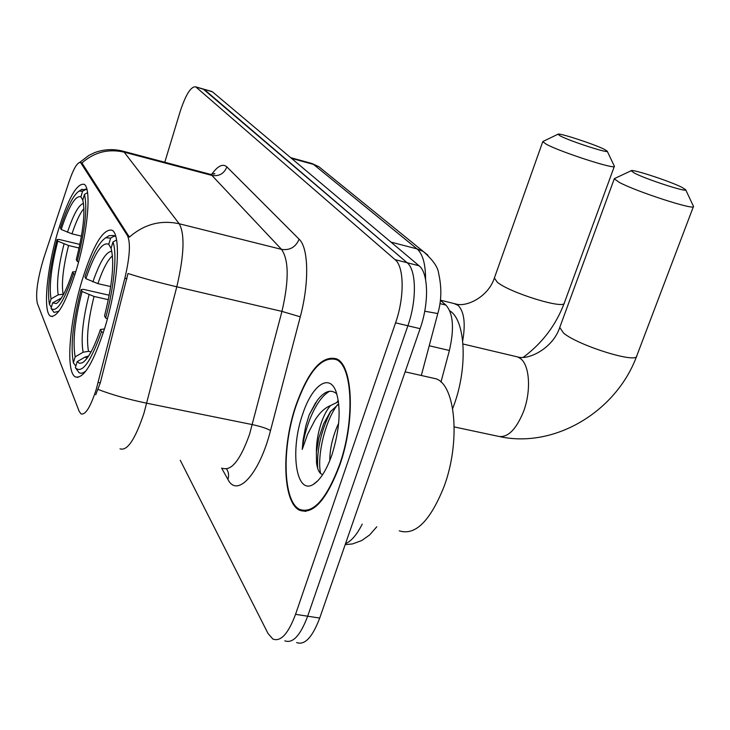 <?xml version="1.0" encoding="UTF-8"?>
<svg xmlns="http://www.w3.org/2000/svg" width="730" height="730" viewBox="0 0 730 730"><rect width="100%" height="100%" fill="white"/><g stroke="black" fill="none" stroke-linecap="round" stroke-linejoin="round"><path stroke-width="1.09" d="M76.404 269.698C88.102 230.926 91.651 187.072 83.941 184.252C76.486 183.394 67.771 199.272 57.798 231.885C46.811 268.859 42.751 312.121 50.507 316.126C57.433 317.97 66.065 302.494 76.404 269.698M104.892 327.587C118.278 284.271 121.463 233.846 111.9 230.178C102.957 228.645 92.965 245.554 81.924 280.904C69.46 321.966 65.527 371.57 75.19 376.826C83.475 379.536 93.376 363.129 104.892 327.587M96.314 389.154L124.848 278.23C129.84 257.033 130.716 242.825 127.467 235.607L80.61 162.544C77.535 161.85 73.666 168.283 69.003 181.816L43.8 257.973C37.586 278.604 35.423 293.725 37.321 303.342L79.178 411.318L80.948 413.855C85.374 415.361 90.493 407.13 96.314 389.154M440.336 300.249L445.884 305.067C453.248 313.398 454.425 328.536 449.397 350.482L440.975 382.064M339.751 465.22C355.556 420.745 352.982 364.827 336.375 358.804C321.839 355.163 308.352 370.694 295.915 405.387C281.351 447.526 282.464 502.432 299.592 510.243C313.234 514.887 326.62 499.877 339.751 465.22M80.61 162.544L81.915 162.963C94.316 152.141 108.405 148.537 124.191 152.168L179.224 223.763C184.982 234.211 184.17 255.226 176.797 286.799C158.173 282.391 141.912 277.957 127.987 273.504L100.302 382.867L95.739 394.775M296.617 642.564C304.711 645.512 312.404 637.345 319.713 618.073L420.106 328.673C429.204 303.242 428.483 272.819 419.066 265.775L212.558 91.907L203.15 89.005L407.112 262.727L204.373 89.562L195.567 86.824C190.786 86.469 185.602 94.863 180.009 112.019L164.788 162.252M420.106 328.673L407.878 325.762C416.958 300.231 416.365 269.744 407.112 262.727C416.365 269.744 416.958 300.231 407.878 325.762L307.668 616.211L407.878 325.762L395.569 322.824C404.63 297.201 404.174 266.651 395.076 259.652L196.142 87.208M284.8 640.821C292.766 643.76 300.386 635.556 307.668 616.211C300.386 635.556 292.766 643.76 284.8 640.821M81.915 162.963L129.383 237.141C144.111 224.238 160.728 219.776 179.224 223.763L281.515 249.368L211.901 175.41L209.2 174.023M180.246 460.247L268.001 633.457L272.91 639.069C280.74 641.989 288.286 633.75 295.55 614.332L395.569 322.824M212.558 91.907L211.317 91.341M296.124 405.67C281.698 447.39 282.811 501.729 299.756 509.449C313.261 514.039 326.511 499.183 339.505 464.882C355.136 420.882 352.608 365.538 336.165 359.571C321.775 355.966 308.434 371.333 296.124 405.67M399.283 530.838C415.242 535.92 430.171 521.165 444.059 486.554C460.676 442.106 455.63 385.504 436.202 378.843L430.435 377.547M329.805 460.575C329.759 449.881 332.196 438.548 337.132 426.585L338.684 423.208M336.877 393.99C331.101 388.844 324.585 390.97 317.322 400.341L309.191 414.841L305.742 426.192L303.069 440.208L302.229 449.397L307.604 434.259L314.867 420.307C319.548 412.779 324.777 407.869 330.553 405.561C326.93 409.639 323.791 415.543 321.145 423.281C317.942 433.045 316.355 442.727 316.382 452.335L318.855 437.973L323.636 423.792L330.352 411.784L338.757 403.945M330.553 405.561L338.483 401.683M332.004 454.653C339.897 428.884 341.211 407.778 335.946 391.316C329.038 372.765 311.765 385.805 302.576 414.476C289.81 450.373 295.869 495.579 313.343 484.382C320.324 480.011 326.547 470.102 332.004 454.653M316.382 452.335L316.491 462.327C317.276 469.171 319.156 473.195 322.14 474.418M302.229 449.397C305.094 424.997 316.993 397.768 329.768 391.198M320.579 473.469C316.92 456.688 324.658 421.374 337.57 404.639M309.191 414.841L315.688 402.641M317.687 468.386C316.747 449.534 321.154 430.426 330.9 411.045M337.132 401.874L338.318 400.514M681.774 187.254C669.337 180.967 630.976 168.466 631.121 170.765L634.543 173.165C646.78 179.553 688.536 193.03 685.634 189.672L681.774 187.254M685.634 189.672L693.5 206.38C696.11 211.007 636.104 191.589 619.086 182.263L614.286 178.804L614.943 178.357M85.885 278.687L84.945 276.816C92.162 255.062 99.116 242.031 105.804 237.724L110.613 238.126L108.761 244.331C102.355 241.466 94.727 252.918 85.885 278.687L97.893 283.632L110.714 286.58M452.673 408.599L454.005 404.995C468.067 366.852 465.375 319.849 449.771 310.843M75.838 366.113L73.374 362.837C70.335 346.02 72.927 321.601 81.158 289.582L83.412 289.354L109.245 295.239M110.613 238.126L114.172 236.1L113.387 235.525L109.062 235.662L107.684 236.538M114.172 236.1L115.751 236.484M116.554 239.997L112.949 242.041C117.329 253.137 114.227 287.018 105.622 318.015L107.383 318.846M81.158 289.582L82.079 291.489C74.816 320.014 72.507 341.795 75.163 356.842L73.374 362.837M105.622 318.015L104.536 315.844C112.356 284.727 114.537 262.207 111.088 248.291L112.949 242.041M75.163 356.842L83.12 352.225L88.503 351.331L91.077 351.878M108.368 299.692L94.06 296.453L82.079 291.489M111.124 248.401L108.761 244.331M103.322 332.606L101.488 331.73C90.575 362.317 81.87 374.308 75.363 367.701L79.05 372.647C81.057 373.897 83.475 373.176 86.322 370.475M75.363 367.701L77.17 361.66L79.424 363.303L82.18 362.856C87.81 359.562 93.887 348.447 100.421 329.513L101.488 331.73M88.658 355.957L85.191 357.007L77.17 361.66M100.421 329.513L104.481 328.929M604.321 149.321C593.928 144.047 557.902 132.331 557.93 134.247L560.467 136.054C570.641 141.383 609.568 153.939 607.205 151.146L604.321 149.321M607.205 151.146L614.386 166.267C616.467 170.126 560.503 152.059 546.341 144.266L542.773 141.666L543.22 141.355M61.183 229.475L60.417 227.952C67.096 207.256 73.328 194.965 79.105 191.077L82.554 191.242L80.911 196.863C75.591 195.038 69.022 205.915 61.183 229.475L71.978 233.846L81.441 236.128M51.346 307.339L49.439 304.392C47.085 290.193 49.622 268.585 57.031 239.559L59.112 239.458L79.871 244.422M82.554 191.242L85.766 189.435L81.295 189.727M85.766 189.435L86.989 189.745M87.545 192.656L84.452 194.408C87.573 207.375 85.145 229.676 77.161 261.322L78.585 261.97M57.031 239.559L57.789 241.128C51.237 266.952 48.992 286.224 51.027 298.944L49.439 304.392M77.161 261.322L76.285 259.579C83.284 231.656 85.456 211.819 82.791 200.066L84.452 194.408M51.027 298.944L58.217 294.82L63.629 294.19M79.105 248.018L68.565 245.508L57.789 241.128M82.819 200.148L80.911 196.863M74.98 274.398L73.511 273.713C63.939 301.609 56.456 313.152 51.054 308.343L54.02 312.422L58.856 311.263M51.054 308.343L52.66 302.859L56.265 303.57C61.137 300.587 66.594 290.038 72.644 271.934L73.511 273.713M61.356 298.068L52.66 302.859M72.644 271.934L75.82 271.67M98.194 382.429L100.302 382.867M127.467 235.607L128.872 235.945M124.848 278.23L126.956 278.723M81.331 163.274L82.526 163.584M429.222 345.755L449.397 350.482M439.88 303.589L445.884 305.067M222.851 468.322C231.565 471.069 240.471 459.727 249.55 434.304L281.944 311.4L176.797 286.799L143.974 413.198C135.187 439.433 127.193 451.304 120.012 448.822M98.085 389.437C111.763 394.711 128.006 399.301 146.803 403.225L252.388 424.614C260.929 426.475 266.97 428.464 270.501 430.59C259.469 474.245 237.131 498.179 227.942 479.418L221.591 468.085M122.001 150.909L124.191 152.168L211.901 175.41C219.036 176.541 224.037 173.713 226.893 166.914L299.136 239.203C308.562 247.726 309.41 282.683 300.276 316.811L270.501 430.59M211.609 174.479C217.741 165.838 222.832 163.319 226.893 166.914M295.55 614.332L319.713 618.073M395.076 259.652L419.066 265.775M300.276 316.811L281.944 311.4C289.053 280.676 288.916 259.99 281.515 249.368C289.81 250.563 295.687 247.178 299.136 239.203M227.942 479.418C229.111 475.577 228.654 472.082 226.574 468.943M345.518 543.667C351.349 541.167 356.924 534.652 362.235 524.104M425.581 279.499C425.599 264.096 422.743 253.894 417.022 248.884L390.961 242.114M427.944 255.208L423.391 251.567L417.022 248.884L313.498 164.405L291.471 158.346M323.043 170.108L318.919 166.759L310.734 163.182M290.64 157.653L312.139 163.566L318.919 166.759L423.391 251.567C432.826 259.907 437.881 267.061 438.566 273.038C441.823 287.392 441.568 300.888 437.79 313.544L424.723 311.226M515.134 356.349L517.826 356.979L520.782 358.795C529.752 365.748 531.239 391.225 523.529 411.574C515.782 430.371 507.058 438.557 497.358 436.12L454.252 426.931M559.746 327.469L563.606 333.135C578.936 345.874 637.92 364.087 636.797 355.802L693.4 206.636M112.484 255.765C107.693 259.898 102.83 269.188 97.893 283.632M89.051 294.765C82.746 319.767 80.765 338.921 83.12 352.225M111.863 251.312C106.197 251.476 99.864 261.687 92.874 281.944M94.06 296.453C88.065 320.297 86.213 338.592 88.503 351.331M85.191 357.007L87.053 358.257M494.374 278.011L497.285 282.218C510.087 292.931 565.212 309.858 564.354 302.877L614.332 166.413M454.014 303.534L458.121 305.359C464.161 311.655 465.694 323.472 462.71 340.828M83.95 208.561C80.044 213.087 76.048 221.518 71.978 233.846M64.03 243.984C58.345 266.605 56.411 283.559 58.217 294.82M83.521 203.405C78.803 204.71 73.438 214.346 67.443 232.322M68.565 245.508C63.163 267.08 61.338 283.267 63.09 294.062M59.896 298.698L60.563 299.254M78.028 377.41L75.19 376.826M52.441 316.555L50.507 316.126M79.743 162.37L88.896 155.39L94.827 152.552C104.052 149.212 113.478 148.756 123.096 151.201L210.532 174.379L214.857 173.594L213.945 174.123M195.567 86.824L211.956 91.524M305.861 511.392L299.592 510.243M376.79 526.759L369.681 534.917L361.733 540.547L352.535 543.923L345.18 544.653M437.79 313.544L421.32 375.494M317.888 480.705L313.343 484.382M436.202 378.843L405.132 371.844M338.455 360.091L336.165 359.571M316.51 462.327L317.513 467.802M500.47 436.786C555.968 448.348 616.978 410.497 636.797 355.802M631.121 170.765L614.332 178.649M463.002 344.003L517.826 356.979C528.201 360.301 552.537 348.73 559.591 327.889L614.286 178.804M115.623 236.064L113.387 235.525M105.804 237.724L109.062 235.662M83.886 361.706L82.18 362.856M523.31 357.262C542.363 343.146 556.041 325.014 564.354 302.877M557.93 134.247L542.819 141.547M440.345 300.158L455.894 303.999C466.47 307.394 488.16 296.937 494.292 278.24L542.773 141.666M86.934 189.517L85.291 189.107M79.105 191.077L82.088 189.234M57.278 302.913L56.265 303.57"/></g></svg>
